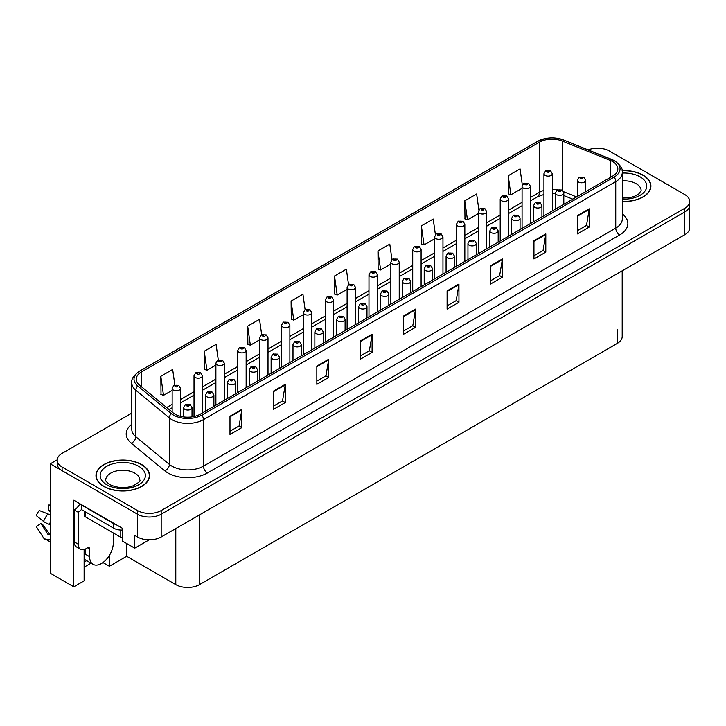 <?xml version="1.0" encoding="UTF-8"?>
<svg xmlns="http://www.w3.org/2000/svg" width="726" height="726" viewBox="0 0 726 726"><rect width="100%" height="100%" fill="white"/><g stroke="black" fill="none" stroke-linecap="round" stroke-linejoin="round"><path stroke-width="1.09" d="M84.125 549.528L84.125 580.845L73.78 586.817L73.78 500.214L122.658 528.428L122.658 541.188L134.737 548.166L134.737 535.407L137.495 536.995A16.752 9.674 0 0 0 161.181 536.995L684.79 234.698A16.752 9.674 0 0 0 689.7 227.855L689.7 205.068A16.752 9.674 0 0 1 684.79 211.901A16.752 9.674 0 0 0 689.7 205.068L689.7 201.42A16.752 9.674 0 0 0 684.79 194.577L609.395 151.044A16.752 9.674 0 0 0 588.142 149.892M149.175 539.826L134.737 548.166M598.188 148.222L596.917 148.222M131.787 413.121L62.1 453.351A16.752 9.674 0 0 0 57.191 460.193A16.752 9.674 0 0 0 62.1 467.027L137.495 510.56A16.752 9.674 0 0 0 161.181 510.56L161.181 514.208L684.79 211.901L161.181 514.208A16.752 9.674 0 0 1 137.495 514.208A16.752 9.674 0 0 0 161.181 514.208L161.181 536.995M73.78 586.817L50.257 573.241L50.257 463.841L137.495 514.208L62.1 470.675A16.752 9.674 0 0 1 57.191 463.841L57.191 460.193M57.209 459.821L50.257 463.841M622.2 270.834L622.2 336.574A16.752 9.674 180 0 1 617.291 343.407L199.478 584.63A16.752 9.674 180 0 1 175.792 584.63L126.678 556.279L126.678 543.52M126.678 556.279L109.39 566.262L109.39 555.399M102.938 562.541L109.39 566.262M84.125 567.178L91.059 563.167M84.125 562.133A17.869 10.318 120 0 0 86.603 560.599M622.291 201.51A26.798 15.473 0 0 0 650.913 186.083A26.798 15.473 0 0 0 643.073 175.138A26.798 15.473 0 0 0 622.137 170.646M141.724 464.586A26.798 15.473 0 0 0 112.521 461.237A26.798 15.473 0 0 0 95.977 475.53A26.798 15.473 0 0 0 103.827 486.465A26.798 15.473 0 0 0 133.03 489.823A26.798 15.473 0 0 0 149.574 475.53A26.798 15.473 0 0 0 141.724 464.586M612.59 161.553A17.869 10.318 180 0 1 617.826 168.849A17.869 10.318 180 0 1 612.59 176.137L200.303 414.174A17.869 10.318 180 0 1 173.033 412.795L139.483 385.125A17.869 10.318 180 0 1 136.252 379.217A17.869 10.318 180 0 1 141.479 371.921L539.409 142.178A17.869 10.318 180 0 1 562.287 141.025L610.203 160.401A17.869 10.318 180 0 1 612.59 161.553M614.169 160.646A20.101 11.607 0 0 0 611.492 159.339L563.567 139.973A20.101 11.607 0 0 0 558.739 138.539A20.101 11.607 0 0 0 545.335 138.539A20.101 11.607 0 0 0 537.83 141.271L139.9 371.004A20.101 11.607 0 0 0 137.65 385.869L171.209 413.539A20.101 11.607 0 0 0 201.882 415.081L614.169 177.053A20.101 11.607 0 0 0 614.169 160.646M229.988 416.225L229.988 434.457L241.831 427.623L241.831 409.391L229.988 416.225M229.988 431.226L239.108 425.962L241.785 409.99A4.465 2.577 -120 0 0 241.831 409.391M239.035 426.008L241.831 427.623M273.412 391.16L273.412 409.391L285.254 402.549L285.254 384.317L273.412 391.16M273.412 406.152L282.532 400.888L285.209 384.925A4.465 2.577 -120 0 0 285.254 384.317M282.45 400.933L285.254 402.549M316.835 366.085L316.835 384.317L328.678 377.484L328.678 359.252L316.835 366.085M316.835 381.086L325.956 375.814L328.633 359.851A4.465 2.577 -120 0 0 328.678 359.252M325.874 375.859L328.678 377.484M360.259 341.011L360.259 359.252L372.102 352.409L372.102 334.178L360.259 341.011M360.259 356.012L369.38 350.749L372.057 334.786A4.465 2.577 -120 0 0 372.102 334.178M369.298 350.794L372.102 352.409M577.379 215.658L577.379 233.899L589.222 227.056L589.222 208.825L577.379 215.658M577.379 230.659L586.499 225.396L589.176 209.433A4.465 2.577 -120 0 0 589.222 208.825M586.417 225.441L589.222 227.056M533.955 240.733L533.955 258.964L545.798 252.131L545.798 233.899L533.955 240.733M533.955 255.733L543.075 250.461L545.752 234.498A4.465 2.577 -120 0 0 545.798 233.899M542.994 250.515L545.798 252.131M490.531 265.807L490.531 284.038L502.374 277.196L502.374 258.964L490.531 265.807M490.531 280.799L499.651 275.535L502.328 259.572A4.465 2.577 -120 0 0 502.374 258.964M499.57 275.581L502.374 277.196M447.107 290.872L447.107 309.104L458.95 302.27L458.95 284.038L447.107 290.872M447.107 305.873L456.227 300.609L458.905 284.637A4.465 2.577 -120 0 0 458.95 284.038M456.146 300.655L458.95 302.27M403.683 315.946L403.683 334.178L415.526 327.344L415.526 309.104L403.683 315.946M403.683 330.938L412.804 325.675L415.481 309.712A4.465 2.577 -120 0 0 415.526 309.104M412.722 325.72L415.526 327.344M161.181 510.56L684.79 208.253A16.752 9.674 0 0 0 689.7 201.42M261.687 334.75L259.518 319.313L247.675 326.155L247.865 344.278M218.263 359.86L216.094 344.387L204.251 351.221L204.442 369.352M174.848 384.998L172.67 369.461L160.827 376.295L161.018 394.418M391.967 259.627L389.789 244.108L377.947 250.942L378.137 269.065M435.409 234.68L433.213 219.034L421.37 225.877L421.561 244M478.861 209.814L476.637 193.969L464.794 200.803L464.985 218.925M522.33 185.076L520.061 168.895L508.218 175.728L508.409 193.851M305.111 309.666L302.942 294.248L291.099 301.081L291.289 319.204M348.534 284.628L346.366 269.174L334.523 276.016L334.713 294.139M334.523 276.016L337.2 295.065L347.11 289.338M337.2 295.065L334.523 294.066M377.947 250.942L380.624 269.99L390.851 264.082M380.624 269.99L377.947 268.992M421.37 225.877L424.048 244.925L434.593 238.836M424.048 244.925L421.37 243.927M464.794 200.803L467.471 219.851L478.334 213.58M467.471 219.851L464.794 218.853M508.218 175.728L510.895 194.786L522.076 188.324M510.895 194.786L508.218 193.788M291.099 301.081L293.776 320.139L303.377 314.594M293.776 320.139L291.099 319.131M247.675 326.155L250.352 345.204L259.636 339.841M250.352 345.204L247.675 344.206M204.251 351.221L206.928 370.278L215.894 365.096M206.928 370.278L204.251 369.28M160.827 376.295L163.504 395.343L172.153 390.352M163.504 395.343L160.827 394.345M180.529 416.334L180.529 388.374A4.184 2.414 180 0 1 177.943 390.606A4.184 2.414 180 0 1 173.378 390.08A4.184 2.414 180 0 1 172.153 388.374L173.823 385.47A2.795 1.679 57.8 0 1 175.311 385.551A1.398 0.808 0 0 0 175.356 386.659A1.398 0.808 0 0 0 177.326 386.659A1.398 0.808 0 0 0 177.326 385.524A1.398 0.808 0 0 0 175.402 385.497L175.964 385.851M175.402 385.497A2.795 1.543 -117.9 0 0 174.095 385.306A2.795 1.543 -117.9 0 0 173.968 385.388M175.928 386.314L175.311 385.551M192.018 416.887L192.018 407.631A4.184 2.414 180 0 1 189.432 409.863A4.184 2.414 180 0 1 184.867 409.337A4.184 2.414 180 0 1 183.642 407.631L185.311 404.727A2.795 1.679 57.8 0 1 186.8 404.809A1.398 0.808 0 0 0 186.845 405.925A1.398 0.808 0 0 0 188.814 405.925A1.398 0.808 0 0 0 188.814 404.781A1.398 0.808 0 0 0 186.891 404.754L188.388 405.353L187.435 405.58L186.8 404.809M187.453 405.589L187.453 405.117M186.891 404.754A2.795 1.543 -117.9 0 0 185.584 404.573A2.795 1.543 -117.9 0 0 185.457 404.645M202.4 412.967L202.4 375.741A4.184 2.414 180 0 1 199.813 377.983A4.184 2.414 180 0 1 195.249 377.456A4.184 2.414 180 0 1 194.024 375.741L195.693 372.837A2.795 1.679 57.8 0 1 197.182 372.919A1.398 0.808 0 0 0 197.227 374.035A1.398 0.808 0 0 0 199.196 374.035A1.398 0.808 0 0 0 199.196 372.892A1.398 0.808 0 0 0 197.272 372.874L197.835 373.228M197.272 372.874A2.795 1.543 -117.9 0 0 195.966 372.683A2.795 1.543 -117.9 0 0 195.839 372.765M197.799 373.681L197.182 372.919M224.27 400.335L224.27 363.118A4.184 2.414 180 0 1 221.684 365.35A4.184 2.414 180 0 1 217.119 364.824A4.184 2.414 180 0 1 215.894 363.118L217.564 360.214A2.795 1.679 57.8 0 1 219.052 360.296A1.398 0.808 0 0 0 219.098 361.412A1.398 0.808 0 0 0 221.067 361.412A1.398 0.808 0 0 0 221.067 360.268A1.398 0.808 0 0 0 219.134 360.241L220.64 360.84L219.688 361.067L219.052 360.296M219.706 361.076L219.706 360.604M219.134 360.241A2.795 1.543 -117.9 0 0 217.836 360.06A2.795 1.543 -117.9 0 0 217.709 360.132M246.141 387.711L246.141 350.495A4.184 2.414 180 0 1 243.555 352.727A4.184 2.414 180 0 1 238.99 352.201A4.184 2.414 180 0 1 237.765 350.495L239.435 347.591A2.795 1.679 57.8 0 1 240.923 347.672A1.398 0.808 0 0 0 240.968 348.779A1.398 0.808 0 0 0 242.938 348.779A1.398 0.808 0 0 0 242.938 347.645A1.398 0.808 0 0 0 241.005 347.618L241.576 347.972M241.005 347.618A2.795 1.543 -117.9 0 0 239.707 347.427A2.795 1.543 -117.9 0 0 239.58 347.509M241.54 348.435L240.923 347.672M213.889 406.333L213.889 395.008A4.184 2.414 180 0 1 211.302 397.24A4.184 2.414 180 0 1 206.738 396.714A4.184 2.414 180 0 1 205.512 395.008L207.182 392.094A2.795 1.679 57.8 0 1 208.671 392.176A1.398 0.808 0 0 0 208.716 393.292A1.398 0.808 0 0 0 210.685 393.292A1.398 0.808 0 0 0 210.685 392.158A1.398 0.808 0 0 0 208.752 392.131L209.324 392.485M208.752 392.131A2.795 1.543 -117.9 0 0 207.454 391.94A2.795 1.543 -117.9 0 0 207.327 392.022M209.288 392.938L208.671 392.176M209.306 392.957L209.288 392.503M235.759 393.71L235.759 382.375A4.184 2.414 180 0 1 233.173 384.608A4.184 2.414 180 0 1 228.608 384.09A4.184 2.414 180 0 1 227.383 382.375L229.053 379.471A2.795 1.679 57.8 0 1 230.541 379.553A1.398 0.808 0 0 0 230.578 380.669A1.398 0.808 0 0 0 232.556 380.669A1.398 0.808 0 0 0 232.556 379.526A1.398 0.808 0 0 0 230.623 379.507L231.195 379.861M230.623 379.507A2.795 1.543 -117.9 0 0 229.316 379.317A2.795 1.543 -117.9 0 0 229.198 379.399M231.158 380.315L230.541 379.553M257.63 381.077L257.63 369.752A4.184 2.414 180 0 1 255.044 371.984A4.184 2.414 180 0 1 250.479 371.458A4.184 2.414 180 0 1 249.254 369.752L250.924 366.848A2.795 1.679 57.8 0 1 252.412 366.929A1.398 0.808 0 0 0 252.448 368.046A1.398 0.808 0 0 0 254.427 368.046A1.398 0.808 0 0 0 254.427 366.902A1.398 0.808 0 0 0 252.494 366.875L253.065 367.238M252.494 366.875A2.795 1.543 -117.9 0 0 251.187 366.694A2.795 1.543 -117.9 0 0 251.069 366.766M253.029 367.692L252.412 366.929M279.492 368.454L279.492 357.128A4.184 2.414 180 0 1 276.915 359.361A4.184 2.414 180 0 1 272.35 358.835A4.184 2.414 180 0 1 271.125 357.128L272.795 354.215A2.795 1.679 57.8 0 1 274.283 354.297A1.398 0.808 0 0 0 274.319 355.413A1.398 0.808 0 0 0 276.297 355.413A1.398 0.808 0 0 0 276.297 354.279A1.398 0.808 0 0 0 274.364 354.252L275.871 354.842L274.918 355.078L274.283 354.297M274.927 355.087L274.927 354.606M274.364 354.252A2.795 1.543 -117.9 0 0 273.058 354.061A2.795 1.543 -117.9 0 0 272.94 354.143M89.616 548.92L87.637 547.776A2.795 1.615 -60 0 1 89.035 547.64A2.795 1.615 -60 0 1 89.616 548.92L89.616 556.67A16.752 9.674 120 0 0 93.082 564.338A16.752 9.674 120 0 0 101.459 563.503A16.752 9.674 120 0 0 113.301 542.994L113.301 535.243A2.795 1.615 -60 0 1 113.873 533.301M85.668 553.929L85.668 548.91M85.269 554.165A16.752 9.674 -60 0 1 85.668 550.435M50.257 534.372A6.144 4.882 -37.9 0 0 49.368 534.599L48.152 534.717L40.883 523.473A7.659 4.42 120 0 0 42.634 524.481L49.831 534.463M50.257 511.585L50.094 511.567A7.659 4.42 120 0 0 48.343 510.55L50.257 510.65M40.883 523.473L36.3 526.649L43.551 537.866A6.144 4.882 -37.9 0 0 43.751 538.148A6.144 4.882 -37.9 0 0 49.368 539.427L50.257 539.164M50.257 515.142A6.144 1.143 37.7 0 0 47.916 513.881L39.231 510.514A12.841 7.414 120 0 0 36.3 515.605L43.551 521.44A6.144 1.143 -157.7 0 0 49.368 524.372L50.257 524.707M50.257 505.069L48.796 504.997L48.343 510.55M87.637 547.776L86.058 548.693A11.162 6.443 -60 0 1 80.477 549.246L76.529 546.968A11.162 6.443 -60 0 1 74.215 541.85L74.215 509.942A11.162 6.443 120 0 0 79.96 503.78M81.412 509.543A11.162 6.443 -60 0 1 78.163 512.22L74.215 509.942M80.477 549.246A11.162 6.443 -60 0 1 78.163 544.128L78.163 512.22M116.224 524.716A11.162 6.443 180 0 1 113.692 523.618L81.321 504.933A11.162 6.443 0 0 0 81.657 504.761M113.692 523.618L113.692 528.174A11.162 6.443 0 0 0 122.658 530.034M81.321 504.933L81.321 509.489L113.692 528.174M622.164 170.81A26.517 15.31 180 0 1 642.873 175.256A26.517 15.31 180 0 1 650.641 186.083A26.517 15.31 180 0 1 622.291 201.356M141.525 464.704A26.517 15.31 180 0 1 149.293 475.53A26.517 15.31 180 0 1 132.922 489.678A26.517 15.31 180 0 1 104.018 486.356A26.517 15.31 180 0 1 96.259 475.53A26.517 15.31 180 0 1 112.621 461.382A26.517 15.31 180 0 1 141.525 464.704M122.658 537.766A2.795 1.615 180 0 1 120.797 537.294L85.269 516.785A2.795 1.615 180 0 1 84.452 515.642L84.452 511.295M268.012 375.088L268.012 337.862A4.184 2.414 180 0 1 265.426 340.104A4.184 2.414 180 0 1 260.861 339.577A4.184 2.414 180 0 1 259.636 337.862L261.306 334.958A2.795 1.679 57.8 0 1 262.794 335.04A1.398 0.808 0 0 0 262.83 336.156A1.398 0.808 0 0 0 264.808 336.156A1.398 0.808 0 0 0 264.808 335.013A1.398 0.808 0 0 0 262.876 334.995L263.447 335.348M262.876 334.995A2.795 1.543 -117.9 0 0 261.569 334.804A2.795 1.543 -117.9 0 0 261.451 334.886M263.411 335.802L262.794 335.04M289.874 362.455L289.874 325.239A4.184 2.414 180 0 1 287.296 327.471A4.184 2.414 180 0 1 282.732 326.945A4.184 2.414 180 0 1 281.506 325.239L283.176 322.335A2.795 1.679 57.8 0 1 284.665 322.417A1.398 0.808 0 0 0 284.701 323.533A1.398 0.808 0 0 0 286.679 323.533A1.398 0.808 0 0 0 286.679 322.389A1.398 0.808 0 0 0 284.746 322.362L285.318 322.725M284.746 322.362A2.795 1.543 -117.9 0 0 283.439 322.181A2.795 1.543 -117.9 0 0 283.321 322.253M285.282 323.179L284.665 322.417M311.744 349.832L311.744 312.616A4.184 2.414 180 0 1 309.167 314.848A4.184 2.414 180 0 1 304.602 314.322A4.184 2.414 180 0 1 303.377 312.616L305.047 309.712A2.795 1.679 57.8 0 1 306.535 309.793A1.398 0.808 0 0 0 306.572 310.9A1.398 0.808 0 0 0 308.55 310.9A1.398 0.808 0 0 0 308.55 309.766A1.398 0.808 0 0 0 306.617 309.739L308.114 310.338L307.162 310.565L306.535 309.793M307.18 310.574L307.18 310.093M306.617 309.739A2.795 1.543 -117.9 0 0 305.31 309.548A2.795 1.543 -117.9 0 0 305.192 309.63M301.363 355.831L301.363 344.496A4.184 2.414 180 0 1 298.776 346.729A4.184 2.414 180 0 1 294.221 346.211A4.184 2.414 180 0 1 292.995 344.496L294.665 341.592A2.795 1.679 57.8 0 1 296.154 341.674A1.398 0.808 0 0 0 296.19 342.79A1.398 0.808 0 0 0 298.168 342.79A1.398 0.808 0 0 0 298.168 341.647A1.398 0.808 0 0 0 296.235 341.628L296.798 341.982M296.235 341.628A2.795 1.543 -117.9 0 0 294.928 341.438A2.795 1.543 -117.9 0 0 294.81 341.519M296.771 342.436L296.154 341.674M323.233 343.198L323.233 331.873A4.184 2.414 180 0 1 320.647 334.105A4.184 2.414 180 0 1 316.091 333.579A4.184 2.414 180 0 1 314.857 331.873L316.527 328.969A2.795 1.679 57.8 0 1 318.015 329.05A1.398 0.808 0 0 0 318.061 330.167A1.398 0.808 0 0 0 320.039 330.167A1.398 0.808 0 0 0 320.039 329.023A1.398 0.808 0 0 0 318.106 328.996L318.669 329.359M318.106 328.996A2.795 1.543 -117.9 0 0 316.799 328.814A2.795 1.543 -117.9 0 0 316.681 328.887M318.632 329.813L318.015 329.05M345.104 330.575L345.104 319.249A4.184 2.414 180 0 1 342.518 321.482A4.184 2.414 180 0 1 337.953 320.956A4.184 2.414 180 0 1 336.728 319.249L338.398 316.336A2.795 1.679 57.8 0 1 339.886 316.418A1.398 0.808 0 0 0 339.931 317.534A1.398 0.808 0 0 0 341.901 317.534A1.398 0.808 0 0 0 341.901 316.4A1.398 0.808 0 0 0 339.977 316.373L340.539 316.727M339.977 316.373A2.795 1.543 -117.9 0 0 338.67 316.182A2.795 1.543 -117.9 0 0 338.543 316.264M340.503 317.18L339.886 316.418M340.521 317.198L340.503 316.745M333.615 337.209L333.615 299.983A4.184 2.414 180 0 1 331.029 302.216A4.184 2.414 180 0 1 326.473 301.698A4.184 2.414 180 0 1 325.239 299.983L326.909 297.079A2.795 1.679 57.8 0 1 328.397 297.161A1.398 0.808 0 0 0 328.442 298.277A1.398 0.808 0 0 0 330.421 298.277A1.398 0.808 0 0 0 330.421 297.134A1.398 0.808 0 0 0 328.488 297.115L329.985 297.705L329.032 297.932L328.397 297.161M329.05 297.941L329.05 297.469M328.488 297.115A2.795 1.543 -117.9 0 0 327.181 296.925A2.795 1.543 -117.9 0 0 327.063 297.007M355.486 324.576L355.486 287.36A4.184 2.414 180 0 1 352.9 289.592A4.184 2.414 180 0 1 348.335 289.066A4.184 2.414 180 0 1 347.11 287.36L348.779 284.456A2.795 1.679 57.8 0 1 350.268 284.538A1.398 0.808 0 0 0 350.313 285.654A1.398 0.808 0 0 0 352.282 285.654A1.398 0.808 0 0 0 352.282 284.51A1.398 0.808 0 0 0 350.359 284.483L351.856 285.082L350.903 285.309L350.268 284.538M350.921 285.318L350.921 284.846M350.359 284.483A2.795 1.543 -117.9 0 0 349.052 284.302A2.795 1.543 -117.9 0 0 348.925 284.374M377.357 311.953L377.357 274.737A4.184 2.414 180 0 1 374.77 276.969A4.184 2.414 180 0 1 370.206 276.443A4.184 2.414 180 0 1 368.98 274.737L370.65 271.823A2.795 1.679 57.8 0 1 372.139 271.914A1.398 0.808 0 0 0 372.184 273.021A1.398 0.808 0 0 0 374.153 273.021A1.398 0.808 0 0 0 374.153 271.887A1.398 0.808 0 0 0 372.229 271.86L373.727 272.459L372.774 272.686L372.139 271.914M372.792 272.695L372.792 272.214M372.229 271.86A2.795 1.543 -117.9 0 0 370.922 271.669A2.795 1.543 -117.9 0 0 370.795 271.751M399.227 299.33L399.227 262.104A4.184 2.414 180 0 1 396.641 264.337A4.184 2.414 180 0 1 392.076 263.819A4.184 2.414 180 0 1 390.851 262.104L392.521 259.2A2.795 1.679 57.8 0 1 394.009 259.282A1.398 0.808 0 0 0 394.055 260.398A1.398 0.808 0 0 0 396.024 260.398A1.398 0.808 0 0 0 396.024 259.255A1.398 0.808 0 0 0 394.1 259.236L395.597 259.826L394.645 260.053L394.009 259.282M394.663 260.062L394.663 259.59M394.1 259.236A2.795 1.543 -117.9 0 0 392.793 259.046A2.795 1.543 -117.9 0 0 392.666 259.128M421.098 286.697L421.098 249.481A4.184 2.414 180 0 1 418.512 251.713A4.184 2.414 180 0 1 413.947 251.187A4.184 2.414 180 0 1 412.722 249.481L414.392 246.577A2.795 1.679 57.8 0 1 415.88 246.659A1.398 0.808 0 0 0 415.925 247.775A1.398 0.808 0 0 0 417.895 247.775A1.398 0.808 0 0 0 417.895 246.631A1.398 0.808 0 0 0 415.971 246.604L417.468 247.203L416.515 247.43L415.88 246.659M416.533 247.439L416.533 246.967M415.971 246.604A2.795 1.543 -117.9 0 0 414.664 246.423A2.795 1.543 -117.9 0 0 414.537 246.495M366.975 317.952L366.975 306.617A4.184 2.414 180 0 1 364.388 308.849A4.184 2.414 180 0 1 359.824 308.332A4.184 2.414 180 0 1 358.599 306.617L360.268 303.713A2.795 1.679 57.8 0 1 361.757 303.795A1.398 0.808 0 0 0 361.802 304.911A1.398 0.808 0 0 0 363.771 304.911A1.398 0.808 0 0 0 363.771 303.767A1.398 0.808 0 0 0 361.847 303.749L362.41 304.103M361.847 303.749A2.795 1.543 -117.9 0 0 360.541 303.559A2.795 1.543 -117.9 0 0 360.414 303.64M362.374 304.557L361.757 303.795M388.846 305.319L388.846 293.994A4.184 2.414 180 0 1 386.259 296.226A4.184 2.414 180 0 1 381.695 295.7A4.184 2.414 180 0 1 380.469 293.994L382.139 291.09A2.795 1.679 57.8 0 1 383.627 291.171A1.398 0.808 0 0 0 383.673 292.288A1.398 0.808 0 0 0 385.642 292.288A1.398 0.808 0 0 0 385.642 291.144A1.398 0.808 0 0 0 383.718 291.117L384.281 291.48M383.718 291.117A2.795 1.543 -117.9 0 0 382.411 290.935A2.795 1.543 -117.9 0 0 382.284 291.008M384.245 291.934L383.627 291.171M410.716 292.696L410.716 281.37A4.184 2.414 180 0 1 408.13 283.603A4.184 2.414 180 0 1 403.565 283.076A4.184 2.414 180 0 1 402.34 281.37L404.01 278.457A2.795 1.679 57.8 0 1 405.498 278.539A1.398 0.808 0 0 0 405.544 279.655A1.398 0.808 0 0 0 407.513 279.655A1.398 0.808 0 0 0 407.513 278.521A1.398 0.808 0 0 0 405.58 278.494L406.152 278.848M405.58 278.494A2.795 1.543 -117.9 0 0 404.282 278.303A2.795 1.543 -117.9 0 0 404.155 278.385M406.115 279.301L405.498 278.539M406.133 279.319L406.115 278.866M432.587 280.073L432.587 268.738A4.184 2.414 180 0 1 430.001 270.97A4.184 2.414 180 0 1 425.436 270.453A4.184 2.414 180 0 1 424.211 268.738L425.881 265.834A2.795 1.679 57.8 0 1 427.369 265.916A1.398 0.808 0 0 0 427.414 267.032A1.398 0.808 0 0 0 429.384 267.032A1.398 0.808 0 0 0 429.384 265.888A1.398 0.808 0 0 0 427.451 265.87L428.957 266.46L428.004 266.687L427.369 265.916M428.022 266.696L428.022 266.224M427.451 265.87A2.795 1.543 -117.9 0 0 426.153 265.68A2.795 1.543 -117.9 0 0 426.026 265.761M454.458 267.44L454.458 256.115A4.184 2.414 180 0 1 451.871 258.347A4.184 2.414 180 0 1 447.307 257.821A4.184 2.414 180 0 1 446.082 256.115L447.751 253.211A2.795 1.679 57.8 0 1 449.24 253.292A1.398 0.808 0 0 0 449.276 254.409A1.398 0.808 0 0 0 451.254 254.409A1.398 0.808 0 0 0 451.254 253.265A1.398 0.808 0 0 0 449.321 253.238L449.893 253.601M449.321 253.238A2.795 1.543 -117.9 0 0 448.015 253.056A2.795 1.543 -117.9 0 0 447.897 253.129M449.857 254.055L449.24 253.292M442.969 274.074L442.969 236.857A4.184 2.414 180 0 1 440.383 239.09A4.184 2.414 180 0 1 435.818 238.564A4.184 2.414 180 0 1 434.593 236.857L436.262 233.944A2.795 1.679 57.8 0 1 437.751 234.035A1.398 0.808 0 0 0 437.796 235.142A1.398 0.808 0 0 0 439.765 235.142A1.398 0.808 0 0 0 439.765 234.008A1.398 0.808 0 0 0 437.832 233.981L439.339 234.58L438.386 234.807L437.751 234.035M438.404 234.816L438.404 234.335M437.832 233.981A2.795 1.543 -117.9 0 0 436.535 233.79A2.795 1.543 -117.9 0 0 436.408 233.872M464.84 261.451L464.84 224.225A4.184 2.414 180 0 1 462.253 226.458A4.184 2.414 180 0 1 457.689 225.94A4.184 2.414 180 0 1 456.463 224.225L458.133 221.321A2.795 1.679 57.8 0 1 459.622 221.403A1.398 0.808 0 0 0 459.658 222.519A1.398 0.808 0 0 0 461.636 222.519A1.398 0.808 0 0 0 461.636 221.376A1.398 0.808 0 0 0 459.703 221.357L461.21 221.947L460.257 222.174L459.622 221.403M460.275 222.183L460.275 221.711M459.703 221.357A2.795 1.543 -117.9 0 0 458.396 221.167A2.795 1.543 -117.9 0 0 458.278 221.249M486.701 248.818L486.701 211.602A4.184 2.414 180 0 1 484.124 213.834A4.184 2.414 180 0 1 479.559 213.308A4.184 2.414 180 0 1 478.334 211.602L480.004 208.698A2.795 1.679 57.8 0 1 481.492 208.779A1.398 0.808 0 0 0 481.529 209.896A1.398 0.808 0 0 0 483.507 209.896A1.398 0.808 0 0 0 483.507 208.752A1.398 0.808 0 0 0 481.574 208.725L483.08 209.324L482.128 209.551L481.492 208.779M482.146 209.56L482.146 209.088M481.574 208.725A2.795 1.543 -117.9 0 0 480.267 208.543A2.795 1.543 -117.9 0 0 480.149 208.616M508.572 236.195L508.572 198.978A4.184 2.414 180 0 1 505.995 201.211A4.184 2.414 180 0 1 501.43 200.685A4.184 2.414 180 0 1 500.205 198.978L501.875 196.065A2.795 1.679 57.8 0 1 503.363 196.156A1.398 0.808 0 0 0 503.399 197.263A1.398 0.808 0 0 0 505.378 197.263A1.398 0.808 0 0 0 505.378 196.129A1.398 0.808 0 0 0 503.445 196.102L504.951 196.701L503.998 196.927L503.363 196.156M504.007 196.937L504.007 196.456M503.445 196.102A2.795 1.543 -117.9 0 0 502.138 195.911A2.795 1.543 -117.9 0 0 502.02 195.993M530.443 223.572L530.443 186.346A4.184 2.414 180 0 1 527.856 188.578A4.184 2.414 180 0 1 523.301 188.061A4.184 2.414 180 0 1 522.076 186.346L523.745 183.442A2.795 1.679 57.8 0 1 525.234 183.524A1.398 0.808 0 0 0 525.27 184.64A1.398 0.808 0 0 0 527.248 184.64A1.398 0.808 0 0 0 527.248 183.496A1.398 0.808 0 0 0 525.315 183.478L526.813 184.068L525.86 184.295L525.234 183.524M525.878 184.304L525.878 183.832M525.315 183.478A2.795 1.543 -117.9 0 0 524.009 183.288A2.795 1.543 -117.9 0 0 523.891 183.369M552.314 210.939L552.314 173.723A4.184 2.414 180 0 1 549.727 175.955A4.184 2.414 180 0 1 545.172 175.429A4.184 2.414 180 0 1 543.937 173.723L545.607 170.819A2.795 1.679 57.8 0 1 547.095 170.9A1.398 0.808 0 0 0 547.141 172.017A1.398 0.808 0 0 0 549.119 172.017A1.398 0.808 0 0 0 549.119 170.873A1.398 0.808 0 0 0 547.186 170.846L548.684 171.445L547.731 171.672L547.095 170.9M547.749 171.681L547.749 171.209M547.186 170.846A2.795 1.543 -117.9 0 0 545.879 170.664A2.795 1.543 -117.9 0 0 545.752 170.737M476.32 254.817L476.32 243.491A4.184 2.414 180 0 1 473.742 245.724A4.184 2.414 180 0 1 469.178 245.197A4.184 2.414 180 0 1 467.952 243.491L469.622 240.578A2.795 1.679 57.8 0 1 471.11 240.66A1.398 0.808 0 0 0 471.147 241.776A1.398 0.808 0 0 0 473.125 241.776A1.398 0.808 0 0 0 473.125 240.642A1.398 0.808 0 0 0 471.192 240.615L471.764 240.968M471.192 240.615A2.795 1.543 -117.9 0 0 469.885 240.424A2.795 1.543 -117.9 0 0 469.767 240.506M471.728 241.422L471.11 240.66M498.19 242.185L498.19 230.859A4.184 2.414 180 0 1 495.613 233.091A4.184 2.414 180 0 1 491.048 232.574A4.184 2.414 180 0 1 489.823 230.859L491.493 227.955A2.795 1.679 57.8 0 1 492.981 228.037A1.398 0.808 0 0 0 493.018 229.153A1.398 0.808 0 0 0 494.996 229.153A1.398 0.808 0 0 0 494.996 228.009A1.398 0.808 0 0 0 493.063 227.991L494.56 228.581L493.607 228.808L492.981 228.037M493.626 228.817L493.626 228.345M493.063 227.991A2.795 1.543 -117.9 0 0 491.756 227.801A2.795 1.543 -117.9 0 0 491.638 227.882M520.061 229.561L520.061 218.236A4.184 2.414 180 0 1 517.475 220.468A4.184 2.414 180 0 1 512.919 219.942A4.184 2.414 180 0 1 511.685 218.236L513.355 215.332A2.795 1.679 57.8 0 1 514.843 215.413A1.398 0.808 0 0 0 514.888 216.52A1.398 0.808 0 0 0 516.867 216.52A1.398 0.808 0 0 0 516.867 215.386A1.398 0.808 0 0 0 514.934 215.359L516.431 215.958L515.478 216.185L514.843 215.413M515.496 216.194L515.496 215.722M514.934 215.359A2.795 1.543 -117.9 0 0 513.627 215.168A2.795 1.543 -117.9 0 0 513.509 215.25M541.932 216.938L541.932 205.612A4.184 2.414 180 0 1 539.345 207.845A4.184 2.414 180 0 1 534.781 207.318A4.184 2.414 180 0 1 533.556 205.612L535.225 202.699A2.795 1.679 57.8 0 1 536.714 202.781A1.398 0.808 0 0 0 536.759 203.897A1.398 0.808 0 0 0 538.728 203.897A1.398 0.808 0 0 0 538.728 202.763A1.398 0.808 0 0 0 536.804 202.736L538.302 203.325L537.349 203.552L536.714 202.781M537.367 203.57L537.367 203.089M536.804 202.736A2.795 1.543 -117.9 0 0 535.498 202.545A2.795 1.543 -117.9 0 0 535.371 202.627M563.803 204.305L563.803 192.98A4.184 2.414 180 0 1 561.216 195.212A4.184 2.414 180 0 1 556.651 194.695A4.184 2.414 180 0 1 555.426 192.98L557.096 190.076A2.795 1.679 57.8 0 1 558.584 190.158A1.398 0.808 0 0 0 558.63 191.274A1.398 0.808 0 0 0 560.599 191.274A1.398 0.808 0 0 0 560.599 190.13A1.398 0.808 0 0 0 558.675 190.112L560.173 190.702L559.22 190.929L558.584 190.158M559.238 190.938L559.238 190.466M558.675 190.112A2.795 1.543 -117.9 0 0 557.368 189.922A2.795 1.543 -117.9 0 0 557.241 190.003M585.673 191.682L585.673 180.357A4.184 2.414 180 0 1 583.087 182.589A4.184 2.414 180 0 1 578.522 182.063A4.184 2.414 180 0 1 577.297 180.357L578.967 177.453A2.795 1.679 57.8 0 1 580.455 177.534A1.398 0.808 0 0 0 580.501 178.641A1.398 0.808 0 0 0 582.47 178.641A1.398 0.808 0 0 0 582.47 177.507A1.398 0.808 0 0 0 580.546 177.48L582.043 178.079L581.09 178.306L580.455 177.534M581.109 178.315L581.109 177.834M580.546 177.48A2.795 1.543 -117.9 0 0 579.239 177.289A2.795 1.543 -117.9 0 0 579.112 177.371M684.79 234.698L684.79 208.253M137.495 536.995L137.495 510.56M199.478 584.63L199.478 514.888M617.291 343.407L617.291 329.731M175.792 584.63L175.792 528.564M622.291 213.88A27.915 16.117 180 0 1 619.695 234.943L207.409 472.98A5.581 3.222 60 0 1 203.461 466.137L615.748 228.109A22.334 12.896 0 0 0 622.291 218.989L622.291 172.498A22.334 12.896 180 0 1 615.748 181.609A5.581 3.222 -120 0 0 614.169 177.053M207.409 472.98A27.915 16.117 180 0 1 167.933 472.98A27.915 16.117 180 0 1 164.802 470.82L131.252 443.159A27.915 16.117 180 0 1 131.787 424.247M171.881 466.137A22.334 12.896 0 0 0 203.461 466.137L203.461 419.646A22.334 12.896 180 0 1 169.376 417.922L135.826 390.252A22.334 12.896 180 0 1 131.787 382.856L131.787 429.356A22.334 12.896 0 0 0 135.826 436.753L169.376 464.413A22.334 12.896 0 0 0 171.881 466.137M545.335 138.539L537.403 141.452A5.581 3.222 60 0 1 537.83 141.271M139.9 371.004A5.581 3.222 -120 0 0 139.483 371.186C133.657 375.396 131.088 379.29 131.787 382.856M137.65 385.869A5.581 3.73 129.5 0 0 135.826 390.252L135.826 436.753A5.581 3.73 -50.5 0 1 131.252 443.159M171.209 413.539A5.581 3.73 129.5 0 0 169.376 417.922L169.376 464.413A5.581 3.73 -50.5 0 1 164.802 470.82M201.882 415.081A5.581 3.222 60 0 1 203.461 419.646L615.748 181.609L615.748 228.109A5.581 3.222 60 0 0 619.695 234.943M62.1 467.027L62.1 470.675M141.479 371.921L141.479 386.776M610.203 160.401L610.203 177.516M562.287 141.025L562.287 190.176M576.562 196.937L563.53 191.673M557.586 189.813A17.869 10.318 0 0 0 552.314 189.304M543.937 190.421A17.869 10.318 0 0 0 539.409 192.326L530.443 197.499M539.409 142.178L539.409 192.326A10.046 5.799 60 0 1 537.322 196.927L530.443 200.893M522.076 202.327L508.572 210.123M500.205 214.96L486.701 222.746M478.334 227.583L464.84 235.378M456.463 240.206L442.969 248.002M434.593 252.839L421.098 260.625M412.722 265.462L399.227 273.257M390.851 278.085L377.357 285.881M368.98 290.718L355.486 298.504M347.11 303.341L333.615 311.136M325.239 315.964L311.744 323.76M303.377 328.597L289.874 336.383M281.506 341.22L268.012 349.015M259.636 353.843L246.141 361.639M237.765 366.476L224.27 374.262M215.894 379.099L202.4 386.894M194.024 391.722L180.529 399.518M172.153 404.355L166.653 407.531M572.741 199.151L564.283 195.73A10.046 4.71 -68 0 1 563.803 195.466M403.683 316.518L415.481 309.712M447.107 291.453L458.905 284.637M490.531 266.378L502.328 259.572M533.955 241.313L545.752 234.498M577.379 216.239L589.176 209.433M360.259 341.592L372.057 334.786M316.835 366.666L328.633 359.851M273.412 391.731L285.209 384.925M229.988 416.806L241.785 409.99M89.616 556.67L85.668 554.392M47.916 513.881A19.094 11.026 120 0 0 43.551 521.44M49.368 539.427A17.497 10.1 120 0 0 50.257 540.362M50.257 522.411A17.497 10.1 120 0 0 49.368 524.372M50.257 524.172A16.934 9.774 120 0 0 50.067 524.626M78.163 544.128L74.215 541.85M622.291 198.062L629.578 197.654L634.134 196.483L638.553 194.232L641.149 190.639A17.025 9.828 0 0 0 636.158 183.687A17.025 9.828 0 0 0 622.291 180.865M622.291 173.069A22.606 13.05 180 0 1 640.105 176.845A22.606 13.05 180 0 1 644.643 191.555A22.606 13.05 180 0 1 622.291 199.087M139.8 480.086A17.025 9.828 0 0 0 134.809 473.134A17.025 9.828 0 0 0 116.26 471.002A17.025 9.828 0 0 0 105.742 480.086C104.862 480.222 106.141 481.692 109.581 484.487C117.322 488.053 125.063 488.534 132.794 485.93C138.884 482.627 141.216 480.676 139.8 480.086M138.757 466.301A22.606 13.05 180 0 1 138.757 484.759A22.606 13.05 180 0 1 106.786 484.759A22.606 13.05 180 0 1 106.786 466.301A22.606 13.05 180 0 1 138.757 466.301M120.797 537.294L120.797 530.053M85.269 516.785L85.269 511.766M622.291 172.498C623.044 169.022 620.485 165.129 614.595 160.818L563.739 140.027L558.739 138.539M537.403 141.452L139.483 371.186M564.283 195.73L563.803 195.548M555.426 193.697L552.314 193.552M543.937 194.441L537.322 196.927M522.076 205.73L508.572 213.517M500.205 218.354L486.701 226.149M478.334 230.986L464.84 238.772M456.463 243.609L442.969 251.405M434.593 256.233L421.098 264.028M412.722 268.865L399.227 276.651M390.851 281.488L377.357 289.284M368.98 294.112L355.486 301.907M347.11 306.744L333.615 314.53M325.239 319.367L311.744 327.163M303.377 331.991L289.874 339.786M281.506 344.623L268.012 352.409M259.636 357.246L246.141 365.042M237.765 369.87L224.27 377.665M215.894 382.502L202.4 390.289M194.024 395.125L180.529 402.921M172.153 407.749L169.076 409.528M180.529 388.374L178.723 385.388L174.095 385.306M172.153 412.069L172.153 388.374M192.018 407.631L190.212 404.645L185.584 404.573M183.642 416.933L183.642 407.631M202.4 375.741L200.594 372.756L195.966 372.683M194.024 416.524L194.024 375.741M224.27 363.118L222.465 360.132L217.836 360.06M215.894 405.172L215.894 363.118M246.141 350.495L244.335 347.509L239.707 347.427M237.765 392.548L237.765 350.495M213.889 395.008L212.083 392.013L207.454 391.94M205.512 411.17L205.512 395.008M235.759 382.375L233.953 379.389L229.316 379.317M227.383 398.538L227.383 382.375M257.63 369.752L255.824 366.766L251.187 366.694M249.254 385.914L249.254 369.752M279.492 357.128L277.695 354.134L273.058 354.061M271.125 373.291L271.125 357.128M93.082 564.338L84.125 559.165M50.82 542.222L43.751 538.148M650.641 186.083L650.641 188.306M149.293 475.53L149.293 477.753M96.259 475.53L96.259 477.753M268.012 337.862L266.206 334.877L261.569 334.804M259.636 379.916L259.636 337.862M289.874 325.239L288.077 322.253L283.439 322.181M281.506 367.292L281.506 325.239M311.744 312.616L309.948 309.63L305.31 309.548M303.377 354.669L303.377 312.616M301.363 344.496L299.557 341.51L294.928 341.438M292.995 360.659L292.995 344.496M323.233 331.873L321.427 328.887L316.799 328.814M314.857 348.035L314.857 331.873M345.104 319.249L343.298 316.255L338.67 316.182M336.728 335.412L336.728 319.249M333.615 299.983L331.809 296.998L327.181 296.925M325.239 342.037L325.239 299.983M355.486 287.36L353.68 284.374L349.052 284.302M347.11 329.413L347.11 287.36M377.357 274.737L375.551 271.751L370.922 271.669M368.98 316.79L368.98 274.737M399.227 262.104L397.421 259.118L392.793 259.046M390.851 304.158L390.851 262.104M421.098 249.481L419.292 246.495L414.664 246.423M412.722 291.534L412.722 249.481M366.975 306.617L365.169 303.631L360.541 303.559M358.599 322.78L358.599 306.617M388.846 293.994L387.04 291.008L382.411 290.935M380.469 310.156L380.469 293.994M410.716 281.37L408.91 278.376L404.282 278.303M402.34 297.533L402.34 281.37M432.587 268.738L430.781 265.752L426.153 265.68M424.211 284.901L424.211 268.738M454.458 256.115L452.652 253.129L448.015 253.056M446.082 272.277L446.082 256.115M442.969 236.857L441.163 233.872L436.535 233.79M434.593 278.911L434.593 236.857M464.84 224.225L463.034 221.239L458.396 221.167M456.463 266.279L456.463 224.225M486.701 211.602L484.904 208.616L480.267 208.543M478.334 253.655L478.334 211.602M508.572 198.978L506.775 195.993L502.138 195.911M500.205 241.032L500.205 198.978M530.443 186.346L528.637 183.36L524.009 183.288M522.076 228.4L522.076 186.346M552.314 173.723L550.508 170.737L545.879 170.664M543.937 215.776L543.937 173.723M476.32 243.491L474.523 240.497L469.885 240.424M467.952 259.654L467.952 243.491M498.19 230.859L496.393 227.873L491.756 227.801M489.823 247.021L489.823 230.859M520.061 218.236L518.255 215.25L513.627 215.168M511.685 234.398L511.685 218.236M541.932 205.612L540.126 202.618L535.498 202.545M533.556 221.775L533.556 205.612M563.803 192.98L561.997 189.994L557.368 189.922M555.426 209.142L555.426 192.98M585.673 180.357L583.867 177.371L579.239 177.289M577.297 196.519L577.297 180.357"/></g></svg>
